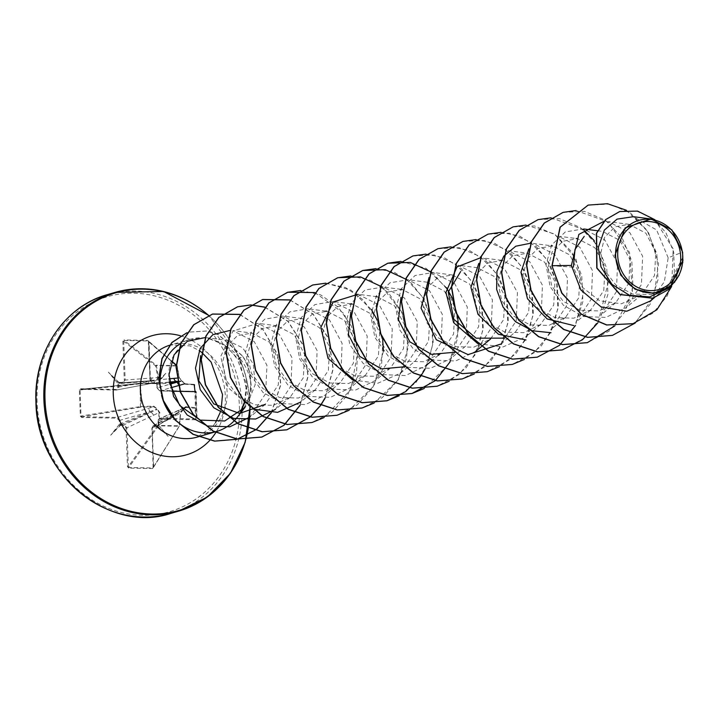 <?xml version="1.0" encoding="UTF-8"?>
<svg xmlns="http://www.w3.org/2000/svg" width="719" height="719" viewBox="0 0 719 719"><rect width="100%" height="100%" fill="white"/><g stroke="black" fill="none" stroke-linecap="round" stroke-linejoin="round"><path stroke-width="0.54" stroke-dasharray="3.6 2.7" d="M185.646 407.421L195.029 408.248A0.656 0.656 -5.6 0 0 195.658 407.574L194.624 384.89L195.451 407.61L186.059 406.819L183.039 409.524L180.433 413.128L179.22 425.828L158.531 425.405L159.861 412.715L157.326 409.003L153.767 406.163L140.933 406.496L141.31 395.037L140.106 383.784L152.94 383.578L156.284 380.773L158.557 377.268L156.338 365.567L177.027 365.989L179.139 377.682L182.006 381.295L185.232 384.234L194.624 384.89A0.656 0.458 -86.1 0 0 194.157 384.386L184.19 383.946M194.831 385.016A0.656 0.656 -7.3 0 0 194.822 384.962L194.822 384.962A0.656 0.656 -7.3 0 0 194.157 384.386L194.211 384.863M179.139 377.682L176.802 365.647L156.257 365.234L155.565 365.836L157.821 377.52L124.288 380.117L122.266 382.4L119.003 382.337M155.906 383.083L152.635 383.02L150.442 380.648L149.022 341.885L147.97 340.968L148.698 341.795L147.97 340.968L124.171 340.482L156.257 365.234A0.656 0.557 127.6 0 0 155.565 365.836L123.74 341.282L123.992 339.934L122.868 341.354L124.288 380.117M236.955 417.622A47.957 42.978 73.8 0 0 239.804 413.524L239.706 413.56A45.71 40.956 73.8 0 0 250.598 381.771A45.71 40.956 73.8 0 0 242.537 356.166L238.744 359.428L224.625 345.012C239.778 354.853 248.549 367.625 250.94 383.308C251.875 391.496 250.67 398.443 247.318 404.132L245.08 407.269M239.804 413.524L239.67 413.758A45.71 40.956 73.8 0 0 250.805 381.708A45.71 40.956 73.8 0 0 242.743 356.103L218.513 334.668L206.299 331.01L188.917 332.115L206.092 331.073L218.306 334.73L242.537 356.166L237.495 359.617C230.934 349.722 222.647 343.035 212.653 339.557A47.957 42.978 73.8 0 0 190.032 339.314A47.957 42.978 73.8 0 0 181.089 343.188M244.631 401.597L246.141 386.418L245.709 381.843L237.495 359.617M244.972 401.975L247.012 386.049C246.644 376.397 243.885 367.526 238.744 359.428M160.04 384.485A47.957 42.978 73.8 0 0 161.577 395.324M128.692 468.105L128.333 466.577L127.461 466.64L128.692 468.105L152.491 468.59L153.614 467.17L152.194 428.407L154.217 426.124L157.65 426.187L168.129 436.388L158.423 424.902M157.65 426.187L157.713 425.468L153.273 425.684L151.871 428.317L153.291 467.08L152.626 467.952L128.827 467.476L158.477 425.828L179.022 426.241A0.656 0.503 32.3 0 0 179.48 425.702L152.491 468.59M195.649 391.397L159.474 390.354L157.272 387.99L157.119 384.225L165.819 373.305L156.679 383.847L155.933 383.317M157.119 384.225L156.931 387.909L159.771 390.929L171.67 391.172L159.735 390.929L156.895 387.936L169.783 384.243M120.558 424.659L120.585 425.441L123.848 425.513L126.041 427.877L126.912 427.814L159.106 412.589L157.74 425.262L128.333 466.577L126.912 427.814L124.081 424.785L120.253 424.336L120.064 420.471L117.26 417.442L81.948 416.723L81.031 416.103L80.079 389.986L80.941 389.33L116.262 390.04L118.842 387.137L118.743 383.281L117.871 383.425L117.997 387.199L115.966 389.464L80.645 388.754L79.378 390.022L80.339 416.139L81.696 417.46L117.017 418.179L119.219 420.534L119.345 424.12M118.743 383.281L156.041 380.369A0.656 0.566 86 0 0 155.619 380.845L118.437 383.595M119.219 420.534L149.777 411.753L156.652 409.048A0.656 0.557 67.4 0 0 157.11 409.542L120.666 424.902M650.327 301L664.365 281.731L668.158 257.806L682.619 252.117M682.942 257.007L667.951 286.387L651.324 294.529L632.729 294.098L616.102 285.353L604.724 270.425L600.805 253.007L604.706 237.207L615.087 226.791L629.035 224.31L645.923 233.199L655.836 252.495L654.452 275.656L641.348 294.97L621.351 303.795L599.61 300.776L582.039 287.061L573.394 267.162L551.94 265.769M597.534 230.745L602.495 231.383L619.805 240.38L630.024 259.847L628.828 283.214L615.743 302.69L598.909 310.914L580.089 310.347L563.265 301.369L551.806 286.054L547.977 268.196L552.12 251.92L562.923 241.233L577.456 238.663L594.766 247.642L605.012 267.135L603.762 290.548L590.694 309.925L573.852 318.175L555.077 317.645L538.172 308.577L526.739 293.289L522.938 275.368L527.126 259.164L537.947 248.45L552.417 245.943L569.709 254.903L579.981 274.397L578.759 297.792L565.655 317.196L548.858 325.401L530.047 324.916L513.231 315.902L501.745 300.614L497.872 282.711L502.087 266.425L512.881 255.73L527.386 253.196L544.651 262.174L554.915 281.605L553.729 305.045L540.634 324.485L523.738 332.681L504.981 332.16L488.129 323.119L476.724 307.849L472.832 289.946L477.03 273.723L487.859 262.992L502.347 260.431L519.666 269.463L529.876 288.93L528.672 312.298L515.604 331.747L500.739 344.086L516.26 320.809L517.437 292.57L504.648 268.933L483.195 257.968L501.107 260.269M352.652 379.974L377.709 383.29L400.591 373.134L416.139 349.793L417.272 321.546L404.455 297.981L383.047 287.016L364.982 290.063L351.348 303.05L345.749 322.795L349.82 344.662L363.158 363.419L383.146 374.644L405.552 375.561L425.603 365.836L441.16 342.577L442.32 314.329L429.513 290.692L408.077 279.79L390.04 282.801L376.405 295.743L370.743 315.533L374.86 337.4L388.215 356.121L408.14 367.364L430.528 368.308L450.669 358.61L466.2 335.306L467.314 307.067L454.588 283.475L433.117 272.492L415.079 275.53L401.481 288.517L395.792 308.244L399.881 330.102L413.245 348.913L433.224 360.12L455.585 360.992L475.708 351.348L491.23 328.062L492.389 299.769L479.582 276.204L458.156 265.23L477.317 267.693L494.618 276.689L504.864 296.201L503.606 319.613L490.547 338.991L473.695 347.232L454.929 346.666L438.069 337.678L426.619 322.391L422.781 304.416L426.969 288.193L437.808 277.516L452.269 274.991L469.561 283.942L479.825 303.4L478.62 326.786L465.517 346.252M427.239 282.243L444.522 291.231L454.785 310.671L453.572 334.11L440.477 353.514L423.608 361.738L404.806 361.217L387.954 352.139L376.54 336.86L372.694 318.948L376.918 302.744L387.712 292.031L402.2 289.496L419.51 298.502L429.746 317.996L428.533 341.363L415.447 360.794L400.591 373.134M377.16 296.749L394.452 305.746L404.689 325.177L403.485 348.643L390.417 368.056L373.547 376.262L354.791 375.722L337.921 366.744L326.498 351.438L322.624 333.544L326.794 317.277L337.651 306.564L352.13 304.02L369.44 312.999L379.668 332.502L378.437 355.869L365.369 375.309L348.517 383.542L329.67 382.975L312.855 373.952L301.414 358.646L297.612 340.77L301.773 324.521L312.594 313.835L327.091 311.291L344.419 320.297L354.647 339.763L353.397 363.185L340.321 382.553L323.505 390.794L304.703 390.264L287.843 381.232L276.375 365.926L272.555 347.996L276.761 331.792L287.564 321.078L302.052 318.571L319.326 327.522L329.599 346.998L328.403 370.402L315.29 389.833L298.466 398.02L279.673 397.544L262.848 388.512L251.389 373.26L247.498 355.339L251.704 339.071L262.516 328.349L277.013 325.806L294.296 334.811L304.532 354.242L303.355 377.664L290.269 397.104L273.373 405.318L254.589 404.779L237.746 395.747L226.341 380.45L222.468 362.574L226.674 346.324L237.468 335.629L251.974 333.059L269.292 342.073L279.511 361.576L278.289 384.935L265.23 404.366M226.943 340.339L242.636 347.735L253.25 363.985L255.182 384.683L247.318 404.132M224.625 345.012L206.641 337.705L226.943 340.321M265.23 404.375L250.005 417.011L265.653 393.626L266.947 365.297L254.265 341.633L232.821 330.587L251.983 333.059M275.386 409.417L290.952 386.085L292.076 357.828L279.26 334.308L257.86 323.352L233.028 330.983L220.715 356.426L227.896 387.397L252.54 409.039M315.308 389.842L300.443 402.182L315.974 378.868L317.133 350.62L304.326 327.001L282.9 316.072L264.871 319.137L251.219 332.052L245.565 351.834L249.673 373.718L263.019 392.457L282.98 403.665L305.35 404.617L325.482 394.92L341.013 371.597L342.118 343.385L329.392 319.775L307.939 308.802L289.883 311.848L276.267 324.808L270.623 344.581L274.694 366.411L288.049 385.213L308.029 396.43L330.398 397.337L350.504 387.64L366.043 364.362L367.202 336.079L354.413 312.495L332.969 301.558L314.949 304.568L301.288 317.537L295.635 337.319L299.751 359.141L313.089 377.924L333.014 389.15L355.447 390.093L375.552 380.396L391.028 357.1L392.25 328.88L379.479 305.26L358.008 294.278L375.92 296.588M477.767 343.601L502.851 347.007L525.778 336.816L541.29 313.448L542.45 285.236L529.651 261.644L508.234 250.706L527.386 253.169M550.781 329.509L566.329 306.285L567.507 278.028L554.682 254.409L533.264 243.435L551.221 245.754M575.829 322.265L591.378 298.996L592.537 270.748L579.766 247.156L558.304 236.209L576.225 238.483M615.752 302.699L600.886 315.03L616.417 291.734L617.531 263.442L604.76 239.849L583.343 228.921L565.314 231.949L551.671 244.963L546.009 264.7L550.107 286.548L563.444 305.305L583.388 316.531L605.811 317.43L625.925 307.768L641.447 284.481L642.615 256.234L629.817 232.632L608.382 221.65L629.035 224.31M668.158 257.806L656.627 229.963L633.331 216.689M668.068 288.391L682.996 259.586M633.026 323.676L652.987 313.133L667.358 295.743L674.449 274.307L673.721 252.126L665.83 232.471L652.501 218.118L636.171 210.91L619.661 211.557M652.699 298.241L674.862 282.378L682.96 257.141M671.663 286.522L673.182 248.927L654.91 219.744M679.203 275.125L682.771 262.732M169.495 382.805C164.292 354.539 188.001 331.162 212.653 339.557M168.129 436.388L158.62 425.1M158.62 424.911L158.495 421.334L160.768 418.323L159.717 418.539L158.153 421.244L158.288 424.83L178.546 412.338L158.117 421.271L159.717 418.548M160.526 419.06L195.838 419.779L196.727 418.449L196.089 419.042L160.768 418.323L183.965 408.176M165.819 373.305L156.068 383.101M149.022 341.885L147.79 340.42L123.992 339.934M118.833 382.346L108.353 372.136L117.871 383.425M119.363 424.3L110.663 435.22L120.415 425.432M588.079 205.131L609.604 204.133L630.41 212.986L647.073 230.404L656.851 253.807L658.011 279.718L650.138 304.263L634.185 323.793L612.354 335.396M563.058 212.384L584.583 211.404L605.389 220.257L622.052 237.683L631.821 261.096L632.972 287.016L625.081 311.561L609.119 331.082L587.279 342.666M538.055 219.637L559.589 218.666L580.377 227.546L597.04 244.981L606.791 268.394L607.923 294.305L600.032 318.841L584.062 338.352L562.222 349.937M513.015 226.907L534.541 225.937L555.329 234.798L571.991 252.234L581.752 275.647L582.893 301.549L575.002 326.084L559.04 345.596L537.201 357.19M487.949 234.178L509.474 233.19L530.271 242.051L546.934 259.469L556.704 282.873L557.854 308.784L549.981 333.319L534.028 352.84L512.198 364.443M462.892 241.44L484.426 240.452L505.223 249.295L521.895 266.713L531.665 290.117L532.824 316.027L524.951 340.581L509.007 360.102L487.167 371.705M437.871 248.693L459.405 247.713L480.202 256.575L496.874 274.002L506.643 297.414L507.785 323.325L499.894 347.879L483.932 367.391L462.083 378.985M412.868 255.946L434.402 254.984L455.199 263.855L471.853 281.291L481.604 304.703L482.746 330.614L474.846 355.159L458.884 374.662L437.035 386.247M431.849 272.348L447.613 289.811L456.736 312.747L457.697 337.921L450.139 361.801M406.882 279.664L422.619 297.145L431.715 320.072L432.658 345.237L425.091 369.09M350.791 275.952L370.698 280.329L388.395 292.678L401.382 311.453L407.799 334.281L406.612 358.242L397.805 380.288L382.319 397.616L361.981 408.024M325.752 283.223L345.668 287.591L363.365 299.949L376.352 318.733L382.769 341.57L381.573 365.54L372.748 387.586L357.253 404.905L336.896 415.294M300.713 290.485L320.638 294.853L338.334 307.211L351.321 326.004L357.729 348.832L356.534 372.802L347.708 394.848L332.205 412.167L311.848 422.556M289.901 299.976L313.026 314.203L328.619 338.865L333.032 368.901L324.934 398.137M264.736 307.202L287.915 321.393L303.562 346.055L307.993 376.127L299.904 405.399M239.697 314.455L262.884 329.509L277.624 354.925L280.626 384.845L271.162 412.823M186.832 332.789L188.917 332.115M626.474 210.29L648.358 232.048L658.55 263.28L653.984 296.3L635.299 322.975M576.099 210.532L607.995 221.973L629.538 252.405L632.432 291.492L614.835 325.905M551.069 217.794L583.325 229.514M594.227 240.64L608.687 280.814L597.92 322.759M526.029 225.056L554.457 233.999L575.82 258.445L583.738 291.923L575.497 325.5M500.99 232.318L519.567 236.03L536.41 246.725L549.469 263.253L557.126 283.798L558.366 306.078L552.902 327.648L541.191 346.109L524.403 359.437M476.068 239.58L494.627 243.337L511.443 254.059L524.475 270.596L532.105 291.123L533.327 313.394L527.854 334.937L516.143 353.38L499.363 366.699M451.029 246.842L469.597 250.598L486.412 261.321L499.444 277.849L507.075 298.385L508.288 320.656L502.815 342.199L491.104 360.641L474.324 373.952M425.999 254.113L444.567 257.86L461.391 268.591L474.423 285.146L482.045 305.701L483.249 327.981L477.74 349.533L466.002 367.975L449.204 381.268M400.959 261.365L426.106 268.349L446.508 287.708M452.179 297.981L452.512 298.736M457.635 316.396L457.76 317.223M458.542 329.41L449.042 364.093L424.165 388.53M375.92 268.627L394.479 272.375L411.295 283.106L424.327 299.643L431.957 320.171L433.18 342.442L427.706 363.985L415.995 382.436L399.216 395.747M382.104 286.908L402.236 312.801L408.365 346.81L398.254 379.839L374.078 403.062M325.851 283.16L350.998 290.134L371.39 309.485M377.08 319.793L382.652 339.009M383.434 351.223L373.961 385.851L349.146 410.27M314.895 292.57L344.158 313.664L358.098 350.342L350.8 389.626L324.017 417.577M289.982 299.877L313.169 314.077L328.817 338.757L333.239 368.847L325.123 398.119M264.817 307.103L288.058 321.267L303.751 345.956L308.199 376.073L300.084 405.381M239.787 314.356L263.028 329.383L277.822 354.827L280.832 384.8L271.333 412.823M186.814 332.807L189.124 332.052M79.378 390.022L139.621 383.901L140.025 383.29L140.448 406.451L140.888 407.152L153.704 406.774L117.26 417.442L117.017 418.179M146.155 384.368A2.993 2.57 79.3 0 0 146.64 384.332L116.262 390.04L152.832 383.119L140.016 383.29L80.941 389.33L80.645 388.754M176.811 378.131L179.373 377.96L177.305 366.277A0.656 0.575 130.6 0 0 176.802 365.647L176.101 365.054M153.614 467.17L179.48 425.702L180.658 413.021L151.817 428.353L153.255 425.702M154.217 426.124L154.45 425.405L182.815 410.064A0.656 0.602 58.3 0 0 183.237 409.587L178.546 412.338A2.993 2.777 66.4 0 1 180.154 409.614L159.744 418.53M157.569 425.648L177.979 412.976A2.993 2.678 62.2 0 0 175.454 415.861M157.74 425.262A0.656 0.485 35.4 0 0 158.477 425.828L157.74 425.262M158.557 377.268L157.821 377.52L156.284 380.773L152.832 383.119L140.025 383.29A0.656 0.656 0 0 0 139.962 383.29L80.834 389.33M119.03 382.966L149.48 380.827A2.993 2.669 85.4 0 0 151.916 377.906M177.44 382.059L182.204 381.385A0.656 0.62 83.7 0 0 181.745 380.89L176.82 381.394M156.679 383.847L156.805 384.323L169.567 382.921M119.588 424.12L149.777 411.753A2.993 2.552 73.6 0 0 147.044 408.707M153.767 406.163L153.704 406.774L157.326 409.003L159.106 412.589L159.861 412.715M153.291 415.411A2.993 2.606 64.8 0 0 150.397 412.418L124.081 424.785L123.848 425.513M153.273 425.684L182.302 410.243L180.712 413.074L184.729 407.583L183.713 408.041M182.302 410.243L182.815 410.064M181.215 409.399A2.993 2.777 66.4 0 0 180.154 409.614L182.464 408.599M153.444 383.056L146.64 384.332A2.993 2.57 79.3 0 0 148.662 381.474L117.997 387.199M122.266 382.4L122.778 382.966L149.48 380.827A2.993 2.669 85.4 0 1 149.237 380.836L119.273 382.912L122.536 382.975L125.16 380.054L123.74 341.282L122.868 341.354M184.783 383.766L182.231 381.331A0.656 0.656 0 0 0 181.79 380.899L179.417 377.834L184.783 383.766M150.442 380.648L152.841 383.119M81.696 417.46L81.948 416.723L140.888 407.152L140.933 406.496L80.339 416.139M153.111 467.638L179.435 426.043A0.656 0.656 0 0 0 179.534 425.756L180.433 413.128M176.11 364.901L177.126 365.773A0.656 0.656 0 0 1 177.35 366.151L176.092 365.252M183.3 409.444L183.264 409.596A0.656 0.656 0 0 1 182.968 410.001L158.018 425.378M195.838 419.779L195.029 408.248A0.656 0.458 -84.8 0 0 195.451 407.61L196.727 418.449L195.766 392.331M185.232 384.234L184.837 383.766L194.211 384.386A0.656 0.656 0 0 1 194.822 384.962M153.093 467.665L152.194 428.407M116.262 390.04L115.966 389.464M194.786 391.073L195.029 391.639M159.474 390.354L159.735 390.929L170.61 387.838M169.378 382.077L152.922 383.595L150.064 380.594L148.312 341.103M171.347 360.983L147.79 340.42M110.663 435.22L120.495 424.48M108.353 372.136L118.977 383.083M107.356 294.637A113.89 102.062 -106.2 0 1 242.033 406.109A113.89 102.062 -106.2 0 1 170.816 513.402M37.082 402.209A111.912 100.292 -106.2 0 1 134.174 293.226A111.912 100.292 -106.2 0 1 239.4 406.316A111.912 100.292 -106.2 0 1 142.317 515.298A111.912 100.292 -106.2 0 1 37.082 402.209M249.933 406.999A113.314 101.541 -106.2 0 0 249.853 403.683A113.314 101.541 -106.2 0 0 208.555 315.425A113.89 102.062 -106.2 0 1 249.781 403.862A113.89 102.062 -106.2 0 1 246.258 437.754M180.415 335.773A61.996 55.561 -106.2 0 1 225.344 396.394A61.996 55.561 -106.2 0 1 216.482 431.499M169.603 345.246A47.957 42.978 -106.2 0 1 170.394 345.003A47.957 42.978 -106.2 0 1 227.096 391.945A47.957 42.978 -106.2 0 1 197.114 437.116L212.743 426.484L215.646 422.413M197.105 418.512L196.143 392.385M126.041 427.877L127.461 466.64M171.293 361.136L148.698 341.795L150.118 380.558L169.001 378.823M152.635 383.02L152.904 383.595L156.185 383.658L169.396 382.211M158.495 421.334L158.243 424.956M157.272 387.99L156.751 384.27M152.904 383.595L156.311 383.685M250.05 407.098L249.969 403.754L238.169 354.97L208.726 315.362M220.176 412.481L221.191 408.769M190.032 339.314L170.394 345.003L190.023 345.875L199.127 350.521M667.96 286.396L654.281 297.756M641.348 294.97L625.925 307.768M583.918 228.993L583.343 228.912M590.712 309.961L575.856 322.292M565.673 317.223L550.817 329.554M540.634 324.485L525.778 336.825M482.853 345.408L481.496 346.531M452.278 274.955L433.117 272.492M465.526 346.27L450.669 358.61M427.239 282.216L408.086 279.754M438.392 355.276L431.427 361.055M401.013 289.326L383.047 287.016M390.417 368.056L375.552 380.396M350.89 303.849L332.978 301.54M365.378 375.318L350.521 387.658M325.86 311.111L307.939 308.802M340.348 382.58L325.482 394.92M302.061 318.535L282.9 316.063M277.022 325.797L257.86 323.325M290.269 397.113L275.413 409.444M148.339 341.121L171.392 360.857M116.739 390.004L80.914 389.33"/><path stroke-width="1.08" d="M617.711 255.416A34.845 31.223 -106.2 0 1 647.936 221.479A34.845 31.223 -106.2 0 1 680.695 256.692A34.845 31.223 -106.2 0 1 650.47 290.62A34.845 31.223 -106.2 0 1 617.711 255.416M615.617 255.371A37.154 33.299 -106.2 0 1 647.846 219.187A37.154 33.299 -106.2 0 1 682.789 256.737A37.154 33.299 -106.2 0 1 650.551 292.921A37.154 33.299 -106.2 0 1 615.617 255.371M683.05 260.062L670.53 286.342L653.445 293.334L635.048 289.191L620.767 275.125L614.943 255.425L625.108 227.932L651.001 218.98L671.789 229.819L682.619 252.117L682.771 262.732M240.479 412.194L244.631 401.597M161.577 395.324A47.957 42.978 73.8 0 0 216.752 431.427A47.957 42.978 73.8 0 0 236.955 417.622L245.08 407.278L224.741 420.983L200.242 420.112L179.768 405.552L169.495 382.805M240.766 411.933L244.972 401.975M181.089 343.188A47.957 42.978 73.8 0 0 160.04 384.485M573.394 267.162L574.993 249.475L584.223 236.389M504.738 338.128L476.104 338.173L453.851 319.29L448.252 292.112L460.645 271.566M455.981 352.139L431.472 354.332L409.794 341.795L398.461 319.811L400.977 297.307M405.893 366.645L381.483 368.901L359.797 356.462L348.409 334.515L350.818 312.064M265.23 404.366L239.643 413.461L213.759 403.907L198.777 380.728L200.592 355.59M205.283 337.553L187.264 341.327L174.097 354.782L169.001 374.716L173.567 396.484L187.219 415.034L207.36 426.008L229.837 426.789L250.005 417.011M230.296 330.363L212.878 334.686L200.188 348.373L195.478 368.173L200.224 389.653L213.849 407.799L233.657 418.413L255.685 419.024L275.386 409.417M252.54 409.039L277.588 412.355L300.434 402.173M358.008 294.278L333.265 301.935L320.872 327.307L328.035 358.341L352.652 379.974M429.036 277.462L421.064 308.145L436.307 339.754L468.069 354.602L500.739 344.077M480.66 257.744L457.023 266.884L445.933 292.408L453.626 322.633L477.767 343.601M478.791 263.397L470.918 287.42L477.991 314.311L498.492 334.308L525.975 339.952M530.73 243.211L515.793 246.204L503.794 256.144L496.937 271.378L496.631 289.38L503.075 307.121L515.577 321.726L532.357 330.767L550.988 332.717M528.878 248.81L520.96 272.294L527.503 298.789L547.159 318.939L573.879 325.608M603.834 221.389L578.849 234.421L571.389 265.428L580.889 289.991L601.246 307.049L626.797 311.219L650.327 301M651.001 218.971L633.331 216.689L617.037 219.133L604.337 230.125L598.37 247.336L600.976 266.938L611.995 284.365L629.529 295.32L649.715 296.893L668.068 288.391L670.53 286.342M632.927 323.712L606.791 324.934L581.455 314.167L561.952 293.109L551.94 265.769L561.746 293.163L581.24 314.23L606.584 324.997L633.026 323.676M619.661 211.557L605.605 219.61L596.384 233.36L596.77 268.088L620.021 294.574L652.699 298.241M633.133 323.649L656.887 309.772L671.663 286.522M654.91 219.744L637.564 211.098L619.769 211.521L605.811 219.547L596.599 233.298L596.977 268.034L620.227 294.511L652.807 298.214L668.643 289.478L679.203 275.125M626.474 210.29L607.465 203.702L588.187 205.095L560.227 227.177L552.147 265.706L571.389 265.428M195.029 391.639L196.143 392.385L195.649 391.397M551.94 265.769L560.02 227.24L588.079 205.131M612.354 335.396L587.567 337.373L563.606 329.446L543.771 312.927L530.847 290.404L526.569 265.374L531.341 241.71L544.193 223.088L563.058 212.384M587.279 342.666L562.492 344.626L538.531 336.69L518.705 320.162L505.799 297.63L501.529 272.591L506.32 248.936L519.19 230.323L538.055 219.637M562.222 349.937L537.435 351.888L513.483 343.943L493.665 327.415L480.759 304.883L476.499 279.853L481.281 256.198L494.151 237.594L513.015 226.907M537.201 357.19L512.422 359.149L488.471 351.214L468.644 334.695L455.738 312.172L451.46 287.142L456.232 263.487L469.094 244.873L487.949 234.178M512.198 364.443L487.419 366.42L463.458 358.493L443.623 341.983L430.708 319.461L426.421 294.431L431.184 270.766L444.045 252.144L462.892 241.44M487.167 371.705L462.38 373.682L438.419 365.755L418.584 349.245L405.66 326.714L401.382 301.683L406.154 278.019L419.015 259.397L437.871 248.693M462.083 378.985L437.296 380.935L413.344 372.999L393.518 356.471L380.612 333.94L376.343 308.9L381.133 285.245L394.003 266.632L412.868 255.946M437.035 386.247L412.248 388.197L388.296 380.252L368.479 363.724L355.572 341.192L351.312 316.162L356.094 292.507L368.964 273.903L387.721 263.244L410.27 262.426L431.849 272.348M450.139 361.801L435.417 380.585M435.328 380.666L411.915 393.527L387.244 395.459L363.284 387.532L343.466 371.013L330.551 348.481L326.273 323.451L331.046 299.796L343.907 281.183L362.655 270.515L385.258 269.688L406.882 279.664M425.091 369.09L420.633 376.379M420.552 376.495L405.678 391.603L386.912 400.789L362.232 402.73L338.272 394.803L318.445 378.293L305.521 355.77L301.234 330.74L306.006 307.076L318.859 288.463L337.606 277.786L350.791 275.952M361.981 408.024L337.193 409.992L313.232 402.065L293.397 385.555L280.482 363.023L276.195 337.993L280.967 314.329L293.828 295.707L312.585 285.039L325.752 283.223M336.896 415.294L312.109 417.254L288.157 409.309L268.331 392.781L255.425 370.249L251.165 345.21L255.946 321.555L268.825 302.951L287.582 292.291L300.713 290.485M311.848 422.556L287.07 424.507L263.118 416.571L243.301 400.034L230.395 377.511L226.126 352.481L230.916 328.826L243.777 310.213L262.534 299.562L289.901 299.976M324.934 398.137L320.485 405.435M320.404 405.543L310.231 416.894M310.141 416.975L286.737 429.845L262.058 431.777L238.106 423.842L218.279 407.322L205.364 384.8L201.086 359.77L205.868 336.115L218.72 317.501L237.468 306.833L250.527 305M250.643 305L264.736 307.202M299.904 405.399L283.852 425.306L261.725 437.098L237.045 439.039L213.094 431.121L193.258 414.602L180.334 392.089L176.047 367.058L180.82 343.394L193.672 324.772L212.42 314.095L239.697 314.455M271.162 412.823L256.377 429.432L237.108 439.273L214.586 441.142L192.908 434.276L174.987 419.941L163.132 400.492L158.701 378.958L161.937 358.601L171.931 342.442L186.832 332.789M635.299 322.975L612.453 335.369L587.774 337.31L563.813 329.383L543.977 312.873L531.062 290.35L526.775 265.311L531.548 241.647L544.409 223.025L563.157 212.357L576.099 210.532M614.835 325.905L587.378 342.639L562.698 344.563L538.738 336.627L518.911 320.099L506.005 297.567L501.736 272.528L506.527 248.873L519.397 230.26L538.163 219.61L551.069 217.794M583.325 229.514L594.227 240.64M597.92 322.759L582.471 339.728L562.321 349.901L537.641 351.825L513.69 343.88L493.872 327.352L480.966 304.82L476.706 279.79L481.487 256.135L494.357 237.531L513.114 226.871L526.029 225.056M575.497 325.5L559.436 345.39L537.309 357.163L512.629 359.087L488.677 351.151L468.851 334.632L455.945 312.109L451.667 287.079L456.448 263.424L469.3 244.811L488.057 234.142L500.99 232.318M524.403 359.437L512.305 364.416L487.626 366.357L463.665 358.43L443.839 341.92L430.915 319.398L426.628 294.368L431.4 270.704L444.252 252.09L463 241.413L476.068 239.58M499.363 366.699L487.266 371.678L462.587 373.619L438.626 365.701L418.791 349.182L405.876 326.66L401.588 301.621L406.361 277.956L419.222 259.334L437.979 248.666L451.029 246.842M474.324 373.952L462.191 378.949L437.512 380.881L413.551 372.936L393.724 356.408L380.818 333.877L376.558 308.837L381.34 285.182L394.219 266.578L412.976 255.919L425.999 254.113M449.204 381.268L437.143 386.22L412.463 388.134L388.503 380.189L368.685 363.661L355.788 341.139L351.519 316.099L356.309 292.453L369.18 273.84L387.927 263.19L400.959 261.365M446.508 287.708L452.179 297.981M452.512 298.736L457.635 316.396M457.76 317.223L458.542 329.41M424.165 388.53L412.122 393.473L387.451 395.405L363.49 387.469L343.673 370.95L330.758 348.427L326.48 323.397L331.261 299.742L344.122 281.129L362.87 270.461L375.92 268.627M399.216 395.747L387.119 400.726L362.439 402.667L338.478 394.749L318.652 378.23L305.728 355.716L301.441 330.677L306.213 307.022L319.065 288.4L337.813 277.723L360.453 276.896L382.104 286.908M374.078 403.062L362.088 407.988L337.4 409.929L313.439 402.011L293.604 385.492L280.689 362.96L276.402 337.93L281.183 314.266L294.044 295.644L312.792 284.976L325.851 283.16M371.39 309.485L377.08 319.793M382.652 339.009L383.434 351.223M349.146 410.27L337.004 415.267L312.316 417.191L288.364 409.246L268.538 392.718L255.631 370.186L251.371 345.147L256.162 321.492L269.032 302.888L287.789 292.229L314.895 292.57M324.017 417.577L311.956 422.529L287.276 424.453L263.325 416.508L243.507 399.98L230.601 377.448L226.332 352.418L231.123 328.763L243.993 310.159L262.741 299.499L289.982 299.877M325.123 398.119L320.611 405.489M320.539 405.597L310.356 416.912M310.266 416.993L286.944 429.782L262.264 431.715L238.313 423.779L218.486 407.26L205.571 384.737L201.302 359.707L206.074 336.052L218.936 317.439L237.683 306.77L250.625 304.937M250.733 304.937L264.817 307.103M300.084 405.381L284.041 425.262L261.932 437.035L237.261 438.976L213.3 431.058L193.465 414.548L180.541 392.026L176.263 366.996L181.026 343.331L193.878 324.709L212.626 314.032L239.787 314.356M271.333 412.823L256.557 429.387L237.315 439.21L214.837 441.089L193.186 434.249L175.274 419.968L163.402 400.573L158.917 379.075L162.072 358.736L171.985 342.541L186.814 332.807M169.001 378.823L176.811 378.131M184.783 383.766L178.555 385.573M183.965 408.176L186.059 406.819M177.368 381.34L169.378 382.077M169.783 384.243L177.512 382.05M184.729 407.583L185.646 407.421M169.567 382.921L177.44 382.059A2.993 2.795 74.1 0 0 180.325 385.069M174.079 378.356A2.993 2.741 84.7 0 0 176.82 381.394L169.396 382.211M195.766 392.277L195.056 391.648L171.67 391.172L195.056 391.648L194.211 384.863M36.139 401.93A113.89 102.062 -106.2 0 1 107.356 294.637C64.8 306.087 33.451 351.879 35.95 402.038C36.292 475.079 110.304 534.163 170.816 513.402A113.89 102.062 -106.2 0 1 36.139 401.93M246.258 437.754A113.89 102.062 -106.2 0 1 178.564 511.155A113.89 102.062 -106.2 0 1 43.886 399.683A113.89 102.062 -106.2 0 1 115.103 292.39A113.89 102.062 -106.2 0 1 208.573 315.416A113.314 101.541 -106.2 0 0 99.546 299.266A113.314 101.541 -106.2 0 0 45.009 399.521A113.314 101.541 -106.2 0 0 150.046 513.977A113.314 101.541 -106.2 0 0 249.933 406.999M216.482 431.499A61.996 55.561 -106.2 0 1 154.585 453.572A61.996 55.561 -106.2 0 1 113.26 394.12A61.996 55.561 -106.2 0 1 180.415 335.773M216.752 431.427L197.114 437.116A47.957 42.978 -106.2 0 1 140.403 390.183A47.957 42.978 -106.2 0 1 169.603 345.246M171.347 360.983L176.101 365.054M176.092 365.252L171.293 361.136M178.339 385.627L170.61 387.838M208.726 315.362L163.581 291.474L115.103 292.39L107.356 294.637M215.646 422.413L220.176 412.481M221.191 408.769L222.522 394.578L211.107 362.034L201.778 352.445M654.281 297.756L650.344 301.018M597.534 230.745L583.918 228.993M577.465 238.645L576.225 238.483M552.426 245.907L551.221 245.754M502.347 260.431L501.107 260.269M490.565 339.009L482.853 345.408M481.496 346.531L475.699 351.348M440.495 353.532L438.392 355.276M431.427 361.055L425.63 365.863M402.2 289.478L401.013 289.326M377.16 296.749L375.92 296.588M352.13 304.011L350.89 303.849M327.091 311.273L325.86 311.111M199.127 350.521L201.599 352.301M250.05 407.098L245.143 442.374L230.359 473.354L207.378 496.991L178.564 511.155L170.816 513.402M171.392 360.857L176.11 364.901M183.713 408.041L182.464 408.599M184.909 407.511L183.264 409.596"/></g></svg>
